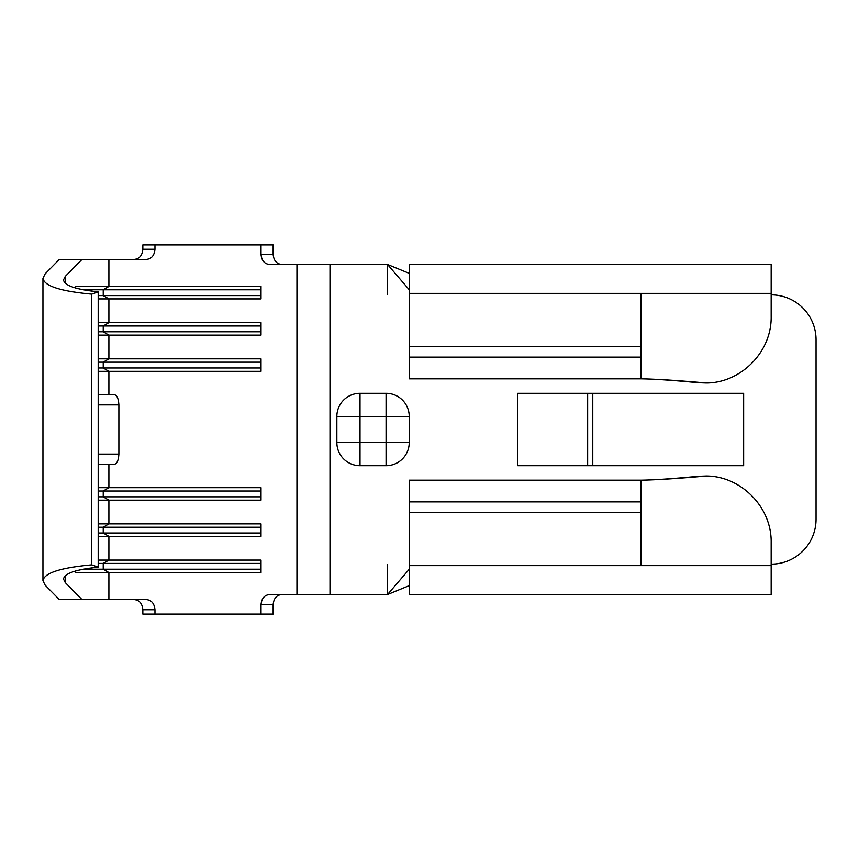 <?xml version="1.0" encoding="UTF-8"?>
<svg xmlns="http://www.w3.org/2000/svg" width="859" height="859" viewBox="0 0 859 859"><rect width="100%" height="100%" fill="white"/><g stroke="black" fill="none" stroke-linecap="round" stroke-linejoin="round"><path stroke-width="1.29" d="M42.95 580.705C44.217 573.007 60.484 567.724 91.752 564.868L98.194 567.155C75.903 569.474 64.35 573.458 63.523 579.106L65.263 582.585L82.024 599.614L59.368 599.614L45.194 585.215L42.95 580.705L42.95 278.295L45.194 273.785L59.368 259.386L82.024 259.386L65.263 276.415L63.523 279.894C64.35 285.542 75.903 289.526 98.194 291.845L91.752 294.132C60.484 291.276 44.217 285.993 42.95 278.295M98.194 567.155L98.194 291.845M409.228 501.892L640.868 501.892L640.868 480.17C653.624 480.031 672.79 478.742 698.399 476.283L706.173 476.015C676.871 478.624 655.106 480.009 640.868 480.17L409.228 480.17L409.228 594.546L771.167 594.546L771.167 542.598C771.822 506.305 740.029 475.865 706.173 476.015M409.228 289.741L387.516 264.454L409.228 273.366M154.964 614.088L154.964 609.75L142.841 609.75L142.841 614.088L261.018 614.088L261.018 604.682C261.598 598.519 264.389 595.147 269.393 594.546L387.516 594.546L409.228 569.259M336.846 442.525A23.161 23.161 0 0 0 360.007 465.696L360.007 442.525L336.846 442.525A23.161 23.161 0 0 0 360.007 465.696L386.067 465.696L360.007 465.696A23.161 23.161 0 0 1 336.846 442.525L336.846 416.475A23.161 23.161 0 0 1 360.007 393.304L386.067 393.304L360.007 393.304A23.161 23.161 0 0 0 336.846 416.475L360.007 416.475L360.007 442.525L386.067 442.525L386.067 416.475L360.007 416.475L360.007 393.304M387.516 294.862L387.516 264.454L269.393 264.454C264.389 263.863 261.598 260.481 261.018 254.318L273.141 254.318C273.71 260.481 276.512 263.853 281.559 264.454M118.886 404.89L98.527 404.89L98.527 454.11L118.886 454.11L118.886 404.89C118.499 398.726 117.039 395.344 114.505 394.753L108.9 394.753L108.9 371.313L261.018 371.313L261.018 358.837L98.194 358.837M98.194 362.176L103.23 362.176L108.9 358.837L108.9 335.117L261.018 335.117L261.018 322.64L98.194 322.64M98.194 325.99L103.23 325.99L108.9 322.64L108.9 298.921L261.018 298.921L261.018 286.444L75.485 286.444L75.485 287.99M134.423 259.386C139.469 258.795 142.283 255.413 142.841 249.25L142.841 244.912L154.964 244.912L154.964 249.25C154.395 255.413 151.603 258.795 146.599 259.386L82.024 259.386M154.964 244.912L261.018 244.912L261.018 254.318M82.024 599.614L146.599 599.614C151.592 600.205 154.384 603.587 154.964 609.75M108.9 599.614L108.9 572.556L261.018 572.556L261.018 560.079L98.194 560.079M75.485 571.01L75.485 572.556L108.9 572.556L103.23 569.206L103.23 563.418L108.9 560.079L108.9 536.36L261.018 536.36L261.018 523.883L98.194 523.883M98.194 536.36L108.9 536.36L103.23 533.01L103.23 527.222L108.9 523.883L108.9 500.163L261.018 500.163L261.018 487.687L98.194 487.687M118.886 454.11C118.499 460.274 117.039 463.645 114.505 464.247L98.194 464.247M98.194 496.824L103.23 496.824L108.9 500.163L98.194 500.163M108.9 394.753L98.194 394.753M261.018 362.176L103.23 362.176L103.23 367.974L108.9 371.313L98.194 371.313M261.018 325.99L103.23 325.99L103.23 331.778L108.9 335.117L98.194 335.117M108.9 259.386L108.9 286.444L103.23 289.794L103.23 295.582L108.9 298.921L98.194 298.921M261.018 244.912L273.141 244.912L273.141 254.318M281.559 594.546C276.512 595.137 273.71 598.519 273.141 604.682L261.018 604.682M261.018 614.088L273.141 614.088L273.141 604.682M142.841 609.75C142.283 603.587 139.48 600.216 134.423 599.614M771.167 293.37L771.167 264.454L409.228 264.454L409.228 378.83L640.868 378.83C653.624 378.969 672.79 380.258 698.399 382.717L706.173 382.985C676.871 380.376 655.106 378.991 640.868 378.83L640.868 293.37L771.167 293.37L771.167 316.402C771.822 352.695 740.029 383.135 706.173 382.985M517.816 393.304L517.816 465.696L587.653 465.696L587.653 393.304L517.816 393.304M587.653 465.696L743.658 465.696L743.658 393.304L587.653 393.304M771.167 564.138A44.883 44.883 0 0 0 816.05 519.265L816.05 339.734A44.883 44.883 0 0 0 771.167 294.862M409.228 442.525L409.228 416.475L409.228 442.525L386.067 442.525L386.067 465.696A23.161 23.161 0 0 0 409.228 442.525A23.161 23.161 0 0 1 386.067 465.696M409.228 585.634L387.516 594.546L387.516 564.138M91.752 564.868L91.752 294.132M261.018 563.418L98.194 563.418M261.018 569.206L83.194 569.206M261.018 527.222L98.194 527.222M261.018 533.01L98.194 533.01M261.018 496.824L103.23 496.824L103.23 491.026L98.194 491.026M108.9 464.247L108.9 487.687L103.23 491.026L261.018 491.026M261.018 289.794L83.194 289.794M261.018 295.582L98.194 295.582M261.018 331.778L98.194 331.778M261.018 367.974L98.194 367.974M409.228 416.475A23.161 23.161 0 0 0 386.067 393.304L386.067 416.475L409.228 416.475A23.161 23.161 0 0 0 386.067 393.304M329.985 594.546L329.985 264.454M296.946 594.546L296.946 264.454M65.263 582.585L65.263 575.788M65.263 283.212L65.263 276.415M409.228 565.63L640.868 565.63L640.868 501.892M409.228 512.608L640.868 512.608M409.228 357.108L640.868 357.108M409.228 346.392L640.868 346.392M409.228 293.37L640.868 293.37M640.868 565.63L771.167 565.63M592.774 465.696L592.774 393.304M142.841 249.25L154.964 249.25"/></g></svg>

